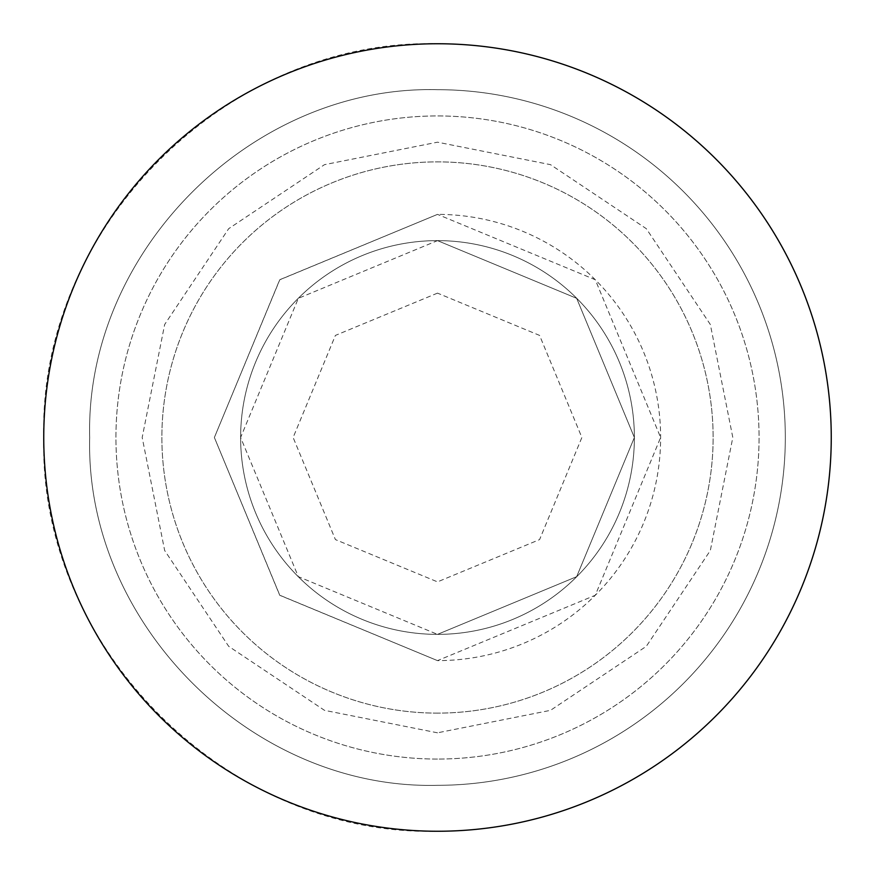 <?xml version="1.0" encoding="UTF-8"?>
<svg xmlns="http://www.w3.org/2000/svg" width="875" height="875" viewBox="0 0 875 875"><rect width="100%" height="100%" fill="white"/><g stroke="black" fill="none" stroke-linecap="round" stroke-linejoin="round"><path stroke-width="0.66" stroke-dasharray="4.38 3.28" d="M437.5 89.688A347.812 347.812 0 0 1 785.312 437.5A347.812 347.812 0 0 1 437.5 785.312C251.716 790.016 84.984 623.284 89.688 437.5C84.984 251.716 251.716 84.984 437.5 89.688A347.812 347.812 0 0 1 785.312 437.5A347.812 347.812 0 0 1 437.5 785.312C251.716 790.016 84.984 623.284 89.688 437.5C84.984 251.716 251.716 84.984 437.5 89.688A347.812 347.812 0 0 1 785.312 437.5A347.812 347.812 0 0 1 437.5 785.312C251.716 790.016 84.984 623.284 89.688 437.5C84.984 251.716 251.716 84.984 437.5 89.688M437.5 43.75A393.75 393.75 0 0 1 831.25 437.5A393.75 393.75 0 0 1 437.5 831.25C227.183 836.577 38.423 647.817 43.75 437.5C38.423 227.183 227.183 38.423 437.5 43.75M437.5 660.625L279.727 595.273L214.375 437.5L279.727 279.727L437.5 214.375L595.273 279.727L660.625 437.5L595.273 595.273L437.5 660.625L279.781 595.219L214.375 437.5L279.781 279.781L437.5 214.375A223.125 223.125 0 0 1 660.625 437.5A223.125 223.125 0 0 1 437.5 660.625M437.5 713.125A275.625 275.625 0 0 1 161.875 437.5A275.625 275.625 0 0 1 437.5 161.875A275.625 275.625 0 0 1 713.125 437.5A275.625 275.625 0 0 1 437.5 713.125A275.625 275.625 0 0 1 161.875 437.5A275.625 275.625 0 0 1 437.5 161.875A275.625 275.625 0 0 1 713.125 437.5A275.625 275.625 0 0 1 437.5 713.125M437.5 759.062A321.562 321.562 0 0 1 115.938 437.5A321.562 321.562 0 0 1 437.5 115.938A321.562 321.562 0 0 1 759.062 437.5A321.562 321.562 0 0 1 437.5 759.062A321.562 321.562 0 0 1 115.938 437.5A321.562 321.562 0 0 1 437.5 115.938A321.562 321.562 0 0 1 759.062 437.5A321.562 321.562 0 0 1 437.5 759.062M437.5 240.625A196.875 196.875 0 0 1 634.375 437.5A196.875 196.875 0 0 1 437.5 634.375L298.331 576.669L240.625 437.5L298.331 298.331L437.5 240.625L576.669 298.331L634.375 437.5L576.669 576.669L437.5 634.375A196.875 196.875 0 0 1 240.625 437.5A196.875 196.875 0 0 1 437.5 240.625L576.669 298.331L634.375 437.5L576.669 576.669L437.5 634.375A196.875 196.875 0 0 1 240.625 437.5A196.875 196.875 0 0 1 437.5 240.625A196.875 196.875 0 0 1 634.375 437.5A196.875 196.875 0 0 1 437.5 634.375M437.5 293.125L335.409 335.409L293.125 437.5L335.409 539.591L437.5 581.875L539.591 539.591L581.875 437.5L539.591 335.409L437.5 293.125M437.5 732.812L324.494 710.336L228.681 646.319L164.664 550.506L142.188 437.5L164.664 324.494L228.681 228.681L324.494 164.664L437.5 142.188L550.506 164.664L646.319 228.681L710.336 324.494L732.812 437.5L710.336 550.506L646.319 646.319L550.506 710.336L437.5 732.812"/><path stroke-width="1.31" d="M437.5 831.25A393.75 393.75 0 0 1 43.75 437.5A393.75 393.75 0 0 1 437.5 43.75A393.75 393.75 0 0 1 831.25 437.5A393.75 393.75 0 0 1 437.5 831.25"/></g></svg>
